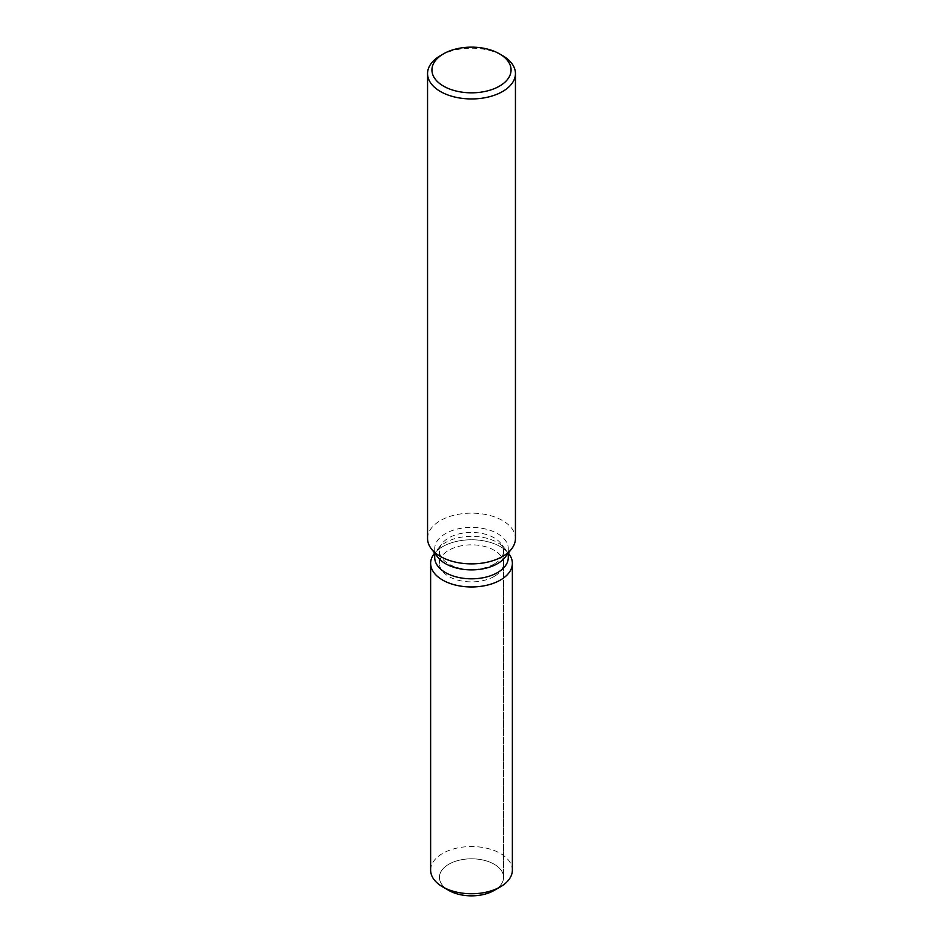 <?xml version="1.0" encoding="UTF-8"?>
<svg xmlns="http://www.w3.org/2000/svg" width="943" height="943" viewBox="0 0 943 943"><rect width="100%" height="100%" fill="white"/><g stroke="black" fill="none" stroke-linecap="round" stroke-linejoin="round"><path stroke-width="0.71" stroke-dasharray="4.71 3.54" d="M494.179 576.456A32.086 18.518 180 0 1 459.217 580.475A32.086 18.518 180 0 1 439.414 563.36A32.086 18.518 180 0 1 448.821 550.264A32.086 18.518 180 0 1 483.783 546.245A32.086 18.518 180 0 1 503.586 563.36A32.086 18.518 180 0 1 494.179 576.456M446.086 888.636A32.086 18.518 180 0 1 439.414 877.332A32.086 18.518 180 0 1 448.821 864.236A32.086 18.518 180 0 1 483.783 860.216A32.086 18.518 180 0 1 503.586 877.332A32.086 18.518 180 0 1 494.179 890.428A32.086 18.518 180 0 0 503.586 877.332L503.586 563.36M434.723 557.584A36.777 21.241 180 0 1 437.917 548.909A36.777 21.241 180 0 1 445.485 542.567A36.777 21.241 180 0 1 505.083 548.909A36.777 21.241 180 0 1 508.277 557.584M434.193 553.73A40.867 23.599 180 0 1 442.597 546.681A40.867 23.599 180 0 1 508.807 553.73A40.867 23.599 180 0 0 442.597 546.681A40.867 23.599 180 0 0 434.193 553.73M437.917 557.313A36.777 21.241 180 0 1 434.723 548.649A36.777 21.241 180 0 1 445.485 533.632A36.777 21.241 180 0 1 485.574 529.023A36.777 21.241 180 0 1 508.277 548.649A36.777 21.241 180 0 1 505.083 557.313M427.556 538.512A43.944 25.367 180 0 1 440.428 520.571A43.944 25.367 180 0 1 488.321 515.078A43.944 25.367 180 0 1 515.444 538.512M440.428 55.637A43.944 25.367 180 0 1 502.572 55.637M494.179 564.032A32.086 18.518 180 0 1 459.217 568.04A32.086 18.518 180 0 1 439.414 550.936A32.086 18.518 180 0 1 442.22 543.368A32.086 18.518 180 0 1 448.821 537.84A32.086 18.518 180 0 1 500.78 543.368A32.086 18.518 180 0 1 503.586 550.936A32.086 18.518 180 0 1 494.179 564.032M448.821 890.428A32.086 18.518 180 0 1 439.414 877.332A32.086 18.518 180 0 1 448.821 864.236A32.086 18.518 180 0 1 483.783 860.216A32.086 18.518 180 0 1 503.586 877.332L503.586 550.936M430.633 870.153A40.867 23.599 180 0 1 442.597 853.462A40.867 23.599 180 0 1 487.142 848.346A40.867 23.599 180 0 1 512.367 870.153M439.414 550.936L439.414 563.36M437.917 548.909L442.22 543.368M434.723 553.176L434.723 548.649M508.277 553.176L508.277 548.649M505.083 548.909L500.78 543.368"/><path stroke-width="1.41" d="M512.367 563.36A40.867 23.599 180 0 1 500.403 580.051A40.867 23.599 180 0 0 508.807 553.73L508.336 553.117L508.807 553.73A40.867 23.599 180 0 1 512.367 563.36L512.367 870.153A40.867 23.599 180 0 1 500.403 886.833L494.179 890.428A32.086 18.518 180 0 1 446.086 888.636M508.277 553.176L508.277 557.584A36.777 21.241 180 0 1 497.515 572.601A36.777 21.241 180 0 1 457.426 577.199A36.777 21.241 180 0 1 434.723 557.584L434.723 553.176M500.403 580.051A40.867 23.599 180 0 1 448.326 582.798A40.867 23.599 180 0 1 434.193 553.73A40.867 23.599 180 0 0 430.633 563.36A40.867 23.599 180 0 0 455.858 585.167A40.867 23.599 180 0 0 500.403 580.051M499.472 53.834L502.572 55.637A43.944 25.367 180 0 1 515.444 73.578L515.444 538.512A43.944 25.367 180 0 1 511.613 548.873L505.083 557.313A36.777 21.241 180 0 1 497.515 563.655A36.777 21.241 180 0 1 437.917 557.313L431.387 548.873A43.944 25.367 180 0 1 427.556 538.512L427.556 73.578A43.944 25.367 180 0 1 440.428 55.637L443.528 53.834A39.547 22.832 180 0 1 499.472 53.834A39.547 22.832 180 0 1 499.472 86.131A39.547 22.832 180 0 1 443.528 86.131A39.547 22.832 180 0 1 443.528 53.834L440.428 55.637M511.613 548.873A43.944 25.367 180 0 1 502.572 556.453A43.944 25.367 180 0 1 431.387 548.873M515.444 73.578A43.944 25.367 180 0 1 502.572 91.518A43.944 25.367 180 0 1 454.679 97.011A43.944 25.367 180 0 1 427.556 73.578M442.597 886.833L448.821 890.428A32.086 18.518 180 0 0 494.179 890.428L500.403 886.833A40.867 23.599 180 0 1 442.597 886.833A40.867 23.599 180 0 1 430.633 870.153L430.633 563.36M434.664 553.117L434.193 553.73L434.664 553.117"/></g></svg>

